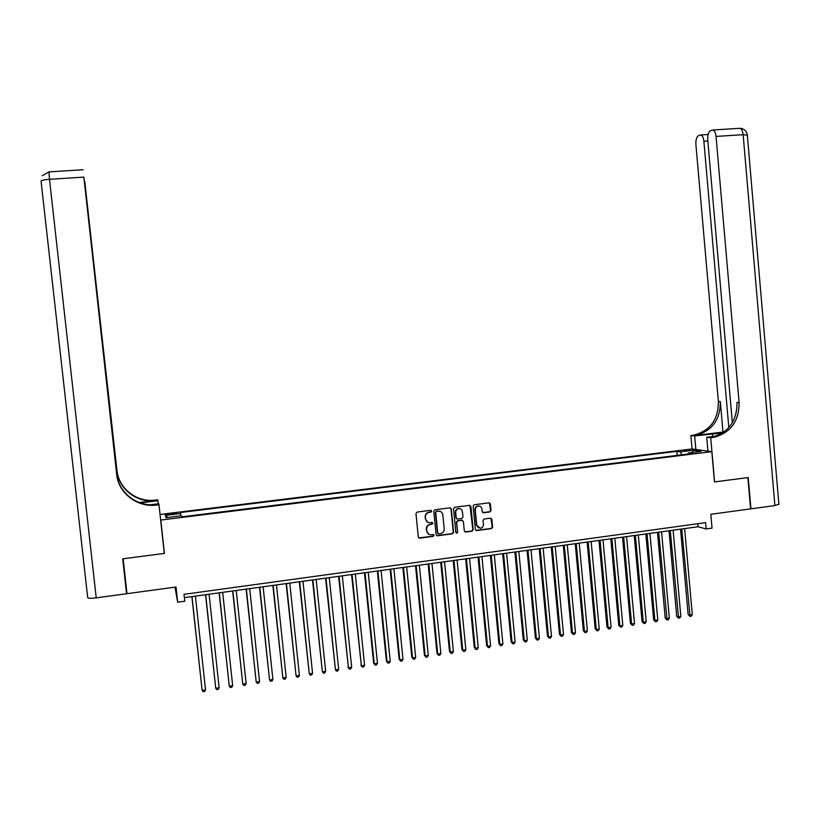 <?xml version="1.0" encoding="UTF-8"?>
<svg xmlns="http://www.w3.org/2000/svg" width="820" height="820" viewBox="0 0 820 820"><rect width="100%" height="100%" fill="white"/><g stroke="black" fill="none" stroke-linecap="round" stroke-linejoin="round"><path stroke-width="1.23" d="M431.679 511.126L430.705 510.327L417.124 512.069L415.976 513.545L418.303 537.028L419.635 538.176L433.267 536.362L434.067 535.327L433.134 534.537L431.115 534.794C428.727 534.753 427.302 533.543 426.851 531.145L426.656 529.197C426.656 526.635 427.876 525.066 430.326 524.492L432.078 524.257L432.878 523.232L431.925 522.432L430.008 522.688C427.568 522.678 426.123 521.469 425.652 519.029L425.457 517.071C425.457 514.519 426.677 512.951 429.126 512.377L430.879 512.151L431.679 511.126M427.712 522.217L425.354 518.886L425.16 516.928C425.149 514.376 426.38 512.808 428.829 512.233L430.572 512.008L431.381 510.983L431.012 510.347M418.794 537.92L432.96 536.198L433.442 534.568M428.798 534.261L426.543 530.991L426.349 529.033C426.349 526.481 427.568 524.913 430.018 524.339L431.771 524.113L432.232 522.463M684.126 450.252L689.743 450.241L684.126 450.252M479.659 506.176L478.327 506.042C480.346 506.022 481.565 507.026 481.955 509.076L482.201 511.618L483.544 512.756L489.888 511.926L491.006 510.481L490.38 503.972L489.027 502.844L474.237 504.741L473.109 506.196L475.364 529.443L476.676 530.581L491.498 528.603L492.615 527.157L491.856 519.306L490.534 518.168L484.179 519.009L483.052 520.454L483.431 524.359C483.421 526.563 482.355 527.865 480.253 528.264L476.738 525.241L475.251 509.937C475.262 507.795 476.287 506.493 478.327 506.042L478.357 505.889M160.792 520.054L164.43 553.418L123.133 558.779L126.997 593.68L176.023 587.018L177.673 602.218L184.756 601.234L184.008 594.336L705.63 522.647L706.184 528.941L712.037 528.131L710.817 514.294L750.587 508.882L747.881 477.599L714.476 481.945L711.822 451.656L160.792 520.054L160.535 518.988M451.307 508.994L449.913 507.857L434.938 509.784L433.79 511.249L436.096 534.66L437.501 535.798L452.455 533.799L453.593 532.344L451.307 508.994L450.375 507.887M454.659 507.252L469.532 505.345L470.916 506.473L473.171 529.74L472.043 531.196L465.627 532.047L464.315 530.919L463.392 521.469L462.008 520.341L457.785 520.895L456.648 522.361L457.611 532.201L456.76 533.226L455.838 532.436L453.521 508.707L454.659 507.252M462.07 520.208L457.447 520.751L456.32 522.207L457.611 532.201M169.32 514.622L176.372 513.412L169.033 513.73L165.004 514.581L169.32 514.622M160.043 514.458L691.947 448.95L711.822 451.656M677.187 455.387L676.828 451.338L180.226 512.551L180.933 515.841M676.828 451.338L680.415 451.861L693.074 450.293L701.172 451.41L688.359 452.999L692.09 453.542L181.917 516.815L181.497 515.77L166.029 517.686L165.394 515.431L180.625 513.545M174.988 587.161L177.673 602.218M184.367 597.647L698.045 526.747L706.184 528.941M697.779 523.724L698.045 526.747M688.359 452.999L687.99 454.044M681.82 454.813L680.415 451.861M167.803 517.461L165.394 515.431M693.074 450.293L692.285 452.517M164.43 553.418L164.143 552.116M436.609 535.573L452.127 533.646L453.265 532.18L450.979 508.861M436.517 511.424L435.717 512.449L437.736 533L438.669 533.799L440.555 533.543C442.995 532.969 444.214 531.401 444.214 528.849L442.831 514.827C442.349 512.367 440.883 511.157 438.423 511.178L436.209 511.29L435.717 512.449M438.064 533.605L437.429 532.836L435.41 512.315M440.309 511.424L438.362 511.188M436.209 511.29L438.044 511.055M464.858 531.842L471.705 531.042L472.832 529.576L469.952 505.366M462.48 520.372L461.721 520.188M456.176 533.051L457.283 532.036M462.439 511.659C462.039 509.62 460.819 508.605 458.78 508.625C456.719 509.076 455.694 510.378 455.684 512.541L456.217 517.953L457.601 519.08L461.834 518.527L462.962 517.071L462.439 511.659M460.215 508.779L458.452 508.492C456.391 508.943 455.366 510.245 455.356 512.397L455.684 512.541M456.791 518.906L455.889 517.809L455.356 512.397M482.806 512.592L489.53 511.793L490.647 510.337L489.386 502.855M477.978 505.909C475.938 506.36 474.913 507.662 474.903 509.804L475.251 509.937M478.521 527.926L476.389 525.097L474.903 509.804M475.918 530.386L491.129 528.449L492.256 527.004L490.903 518.199M191.88 596.601L202.13 690.409L205.533 689.876L195.416 596.12M191.993 596.591L202.13 690.409L203.278 691.731L204.641 691.526L205.533 689.876M126.557 593.741L122.703 558.84L164.287 553.438L158.988 504.751L156.548 505.048C137.483 507.775 118.346 493.168 116.676 474.308L83.865 177.11L49.487 179.313L96.227 597.872L126.557 593.741L126.516 589.406M158.28 503.798L157.942 500.733L140.23 502.875M157.942 500.733L157.696 499.8L155.359 500.077C136.991 502.691 118.582 488.617 116.963 470.454L84.665 181.589M139.205 502.506L155.472 500.548C137.042 503.172 118.562 489.048 116.942 470.823L117.957 480.059M158.988 504.751L158.721 503.746L150.275 504.771M117.598 478.798L84.798 181.579M96.227 597.872C90.928 598.497 88.088 598.426 87.699 597.626L41.051 181.128C41.266 180.349 44.075 179.744 49.487 179.313L48.985 171.882M117.352 477.773L83.865 177.11M156.548 505.048L156.435 504.546C137.432 507.272 118.367 492.707 116.706 473.919L116.676 474.308M778.877 504.177L774.9 505.571L750.935 508.83L748.229 477.558L714.599 481.924L710.714 437.736L713.666 437.357C730.64 432.898 739.117 421.275 739.097 402.487L716.034 136.427C715.604 132.707 714.558 130.564 712.908 130.001L710.376 130.759C708.408 132.051 707.527 135.044 707.732 139.728L732.352 422.782M722.645 432.909L694.653 435.932L690.87 435.502L693.72 435.143C710.192 430.838 718.402 419.614 718.381 401.452L695.903 144.433C695.698 139.851 696.539 136.93 698.425 135.679L700.833 134.951C702.432 135.495 703.447 137.606 703.878 141.265L728.816 427.589M707.937 451.123L706.717 437.285L715.655 436.199M706.717 437.285L710.714 437.736M711.739 437.142L711.668 437.142C728.591 432.693 737.036 421.111 737.016 402.384L739.097 402.487M722.994 432.068L695.606 435.348C712.119 431.033 720.36 419.768 720.329 401.554L722.994 432.068L723.773 432.14M695.852 449.483L694.653 435.932M692.059 448.97L690.87 435.502M205.533 594.726L215.742 688.298L219.135 687.775L209.09 594.233M205.676 594.705L215.742 688.298L216.88 689.63L218.233 689.425L219.135 687.775M219.124 592.85L229.292 686.207L232.665 685.684L222.691 592.347M219.299 592.819L229.292 686.207L230.41 687.539L231.763 687.324L232.665 685.684M232.644 590.974L242.781 684.126L246.143 683.603L236.232 590.482M232.859 590.953L242.781 684.126L243.878 685.448L245.221 685.243L246.143 683.603M246.113 589.119L256.199 682.055L259.55 681.533L249.71 588.627M246.348 589.088L256.199 682.055L257.285 683.378L258.628 683.173L259.55 681.533M259.51 587.274L269.565 679.985L272.896 679.472L263.128 586.771M259.786 587.233L269.565 679.985L270.631 681.307L271.963 681.102L272.896 679.472M272.845 585.429L282.859 677.935L286.17 677.422L276.483 584.926M273.152 585.388L282.859 677.935L283.915 679.257L285.237 679.052L286.17 677.422M286.118 583.604L296.092 675.885L299.392 675.383L289.767 583.092M286.457 583.553L296.092 675.885L297.137 677.207L298.459 677.002L299.392 675.383M299.331 581.78L309.273 673.855L312.553 673.343L303 581.267M299.7 581.728L309.273 673.855L310.298 675.178L311.61 674.973L312.553 673.343M312.481 579.966L322.383 671.826L325.653 671.324L316.171 579.453M312.881 579.904L322.383 671.826L323.398 673.148L324.699 672.943L325.653 671.324M325.571 578.151L335.441 669.807L338.691 669.304L329.271 577.639M326.001 578.09L335.441 669.807L336.436 671.129L337.737 670.924L338.691 669.304M338.598 576.357L348.428 667.798L351.667 667.306L342.319 575.845M339.06 576.296L348.428 667.798L349.412 669.12L347.885 667.08M351.667 667.306L350.704 668.915L349.412 669.12M351.565 574.564L361.364 665.799L364.592 665.307L355.306 574.051M352.067 574.492L361.364 665.799L362.327 667.121L360.79 665.092M364.592 665.307L363.619 666.926L362.327 667.121M364.48 572.78L373.633 663.103L374.238 663.81L377.456 663.318L368.231 572.268M365.002 572.708L374.238 663.81L375.191 665.133L373.633 663.103M377.456 663.318L376.472 664.928L375.191 665.133M377.323 571.007L386.425 661.135L387.06 661.832L390.248 661.34L381.095 570.495M377.887 570.935L387.06 661.832L387.993 663.154L386.425 661.135M390.248 661.34L389.274 662.949L387.993 663.154M390.115 569.244L399.145 659.167L399.811 659.864L402.999 659.372L393.907 568.721M390.709 569.162L399.811 659.864L400.734 661.176L399.145 659.167M402.999 659.372L402.005 660.981L400.734 661.176M402.856 567.491L411.814 657.209L412.511 657.906L415.678 657.414L406.658 566.958M403.471 567.399L412.511 657.906L413.423 659.218L411.814 657.209M415.678 657.414L414.684 659.024L413.423 659.218M415.525 565.739L424.432 655.262L425.16 655.949L428.306 655.467L419.348 565.216M416.181 565.646L425.16 655.949L426.051 657.261L424.432 655.262M428.306 655.467L427.312 657.066L426.051 657.261M428.142 563.996L436.988 653.325L437.736 654.001L440.873 653.519L431.976 563.463M428.829 563.904L437.736 654.001L438.618 655.313L436.988 653.325M440.873 653.519L439.868 655.118L438.618 655.313M440.709 562.264L449.483 651.398L450.272 652.074L453.388 651.582L444.553 561.731M441.416 562.161L450.272 652.074L451.133 653.376L449.483 651.398M453.388 651.582L452.384 653.181L451.133 653.376M453.214 560.531L461.926 649.471L462.736 650.147L465.852 649.665L457.078 559.999M453.952 560.439L462.736 650.147L463.587 651.449L461.926 649.471M465.852 649.665L464.837 651.254L463.587 651.449M465.657 558.82L474.319 647.564L475.159 648.22L478.244 647.749L469.542 558.287M466.426 558.717L475.159 648.22L475.989 649.532L474.319 647.564M478.244 647.749L477.23 649.337L475.989 649.532M478.05 557.108L486.649 645.658L487.51 646.314L490.596 645.842L481.945 556.575M478.849 556.995L487.51 646.314L488.341 647.626L486.649 645.658M490.596 645.842L489.571 647.431L488.341 647.626M490.391 555.406L498.929 643.761L499.821 644.418L502.885 643.936L494.296 554.863M491.211 555.294L499.821 644.418L500.63 645.719L498.929 643.761M502.885 643.936L501.85 645.524L500.63 645.719M502.67 553.715L511.147 641.875L512.069 642.521L515.124 642.05L506.596 553.172M503.521 553.592L512.069 642.521L512.859 643.823L511.147 641.875M515.124 642.05L514.078 643.639L512.859 643.823M514.898 552.024L523.314 640L524.257 640.635L527.301 640.164L518.834 551.481M515.78 551.901L524.257 640.635L525.046 641.937L523.314 640M527.301 640.164L526.255 641.752L525.046 641.937M527.076 550.343L535.429 638.134L536.403 638.759L539.427 638.298L531.022 549.8M527.977 550.22L536.403 638.759L537.172 640.061L535.429 638.134M539.427 638.298L538.381 639.877L537.172 640.061M539.191 548.672L547.483 636.269L548.488 636.894L551.501 636.433L543.147 548.119M540.124 548.539L548.488 636.894L549.246 638.196L547.483 636.269M551.501 636.433L550.445 638.011L549.246 638.196M551.255 547.001L559.496 634.413L560.521 635.039L563.514 634.577L555.232 546.458M552.219 546.868L560.521 635.039L561.259 636.33L559.496 634.413M563.514 634.577L562.458 636.146L561.259 636.33M563.268 545.351L571.448 632.568L572.503 633.183L575.486 632.722L567.255 544.798M564.252 545.208L572.503 633.183L573.231 634.485L571.448 632.568M575.486 632.722L574.42 634.301L573.231 634.485M575.23 543.701L583.348 630.734L584.424 631.338L587.397 630.887L579.227 543.147M576.234 543.557L584.424 631.338L585.142 632.64L583.348 630.734M587.397 630.887L586.331 632.456L585.142 632.64M587.13 542.051L595.197 628.909L596.304 629.504L599.256 629.053L591.138 541.497M588.165 541.907L596.304 629.504L597.001 630.805L595.197 628.909M599.256 629.053L598.19 630.621L597.001 630.805M598.979 540.421L606.995 627.085L608.122 627.679L611.064 627.228L603.007 539.857M600.045 540.267L608.122 627.679L608.819 628.981L606.995 627.085M611.064 627.228L609.988 628.797L608.819 628.981M610.787 538.791L618.741 625.27L619.889 625.865L622.821 625.414L614.826 538.227M611.874 538.637L619.889 625.865L620.576 627.156L618.741 625.27M622.821 625.414L621.745 626.972L620.576 627.156M622.534 537.172L630.436 623.466L631.605 624.051L634.526 623.6L626.582 536.608M623.651 537.018L631.605 624.051L632.281 625.342L630.436 623.466M634.526 623.6L633.45 625.168L632.281 625.342M634.229 535.552L642.07 621.673L643.28 622.247L646.191 621.796L638.298 534.989M635.377 535.399L643.28 622.247L643.936 623.538L642.07 621.673M646.191 621.796L645.094 623.364L643.936 623.538M645.883 533.943L653.663 619.879L654.893 620.453L657.794 620.012L649.952 533.379M647.041 533.789L654.893 620.453L655.539 621.745L653.663 619.879M657.794 620.012L656.697 621.57L655.539 621.745M657.476 532.344L665.204 618.095L666.455 618.669L669.345 618.218L661.566 531.78M658.665 532.18L667.091 619.961L665.204 618.095M669.345 618.218L668.249 619.776L667.091 619.961M669.028 530.755L676.705 616.322L677.976 616.886L680.846 616.445L673.117 530.181M670.237 530.581L678.601 618.178L676.705 616.322M680.846 616.445L679.749 618.003L678.601 618.178M680.518 529.166L688.144 614.559L689.446 615.123L692.305 614.672L684.628 528.592M681.758 528.992L690.05 616.404L688.144 614.559M692.305 614.672L691.198 616.23L690.05 616.404M169.135 514.653L169.033 513.73M172.159 514.273L172.056 513.361M710.714 437.275L712.703 437.49M694.673 435.481L692.797 435.276M720.329 401.554L718.381 401.452M774.9 505.571L743.145 134.685L716.034 136.427M707.844 141.009L703.878 141.265M739.117 128.34L739.917 128.289C741.639 128.853 742.715 130.985 743.145 134.685L747.327 135.187M712.723 436.558L712.477 433.78M83.138 169.73L48.913 171.892L42.322 175.726M695.606 435.348L693.72 435.143M711.668 437.142L713.666 437.357M708.091 134.48L700.833 134.951M778.908 504.546L747.307 134.859C746.487 130.81 744.027 128.627 739.917 128.289L712.908 130.001"/></g></svg>
